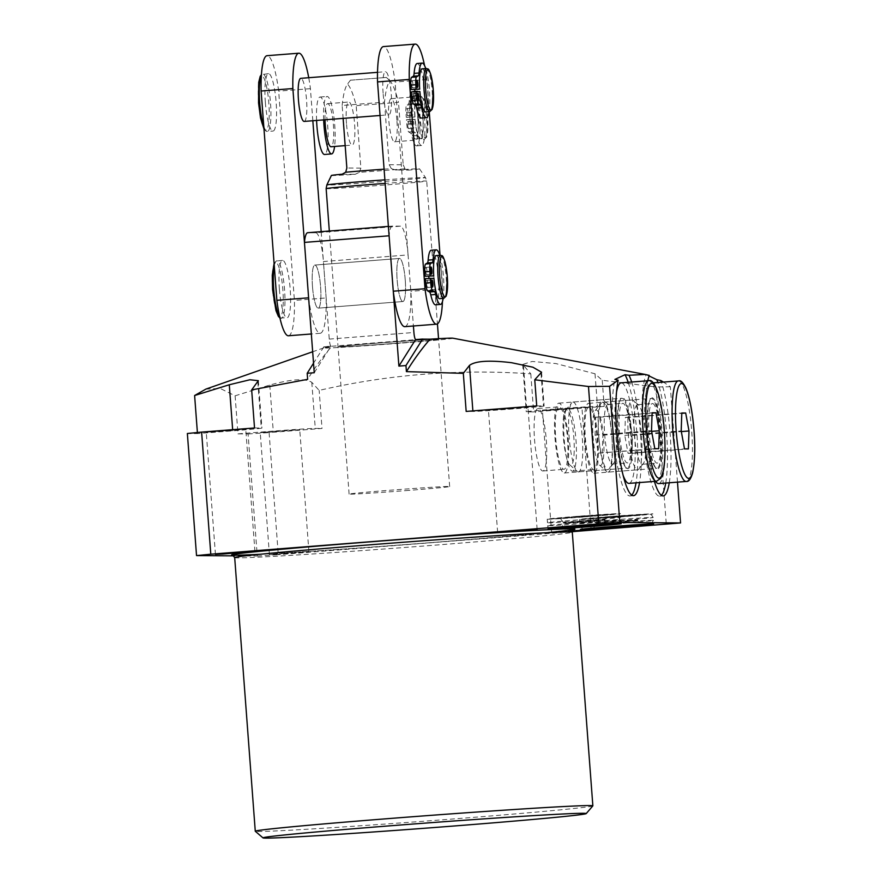 <?xml version="1.0" encoding="UTF-8"?>
<svg xmlns="http://www.w3.org/2000/svg" width="882" height="882" viewBox="0 0 882 882"><rect width="100%" height="100%" fill="white"/><g stroke="black" fill="none" stroke-linecap="round" stroke-linejoin="round"><path stroke-width="0.66" stroke-dasharray="4.41 3.31" d="M397.76 343.153A50.417 0.794 -4.3 0 1 338.038 346.869A50.417 0.794 -4.3 0 1 378.863 343.021A50.417 0.794 -4.3 0 1 438.597 339.305A50.417 0.794 -4.3 0 1 397.76 343.153M408.829 490.381A50.417 0.794 -4.3 0 1 349.107 494.096A50.417 0.794 -4.3 0 1 389.932 490.249A50.417 0.794 -4.3 0 1 449.666 486.533A50.417 0.794 -4.3 0 1 408.829 490.381M405.246 280.013A21.609 4.035 -94.5 0 1 402.876 301.534A21.609 4.035 -94.5 0 1 397.143 279.958A21.609 4.035 -94.5 0 1 399.513 258.448A21.609 4.035 -94.5 0 1 405.246 280.013A21.609 4.035 -94.5 0 1 402.876 301.534A21.609 4.035 -94.5 0 1 397.143 279.958A21.609 4.035 -94.5 0 1 399.513 258.448A21.609 4.035 -94.5 0 1 405.246 280.013M312.482 286.573A21.609 4.035 85.5 0 0 318.215 308.149A21.609 4.035 85.5 0 0 320.585 286.639A21.609 4.035 85.5 0 0 314.852 265.063A21.609 4.035 85.5 0 0 312.482 286.573A21.609 4.035 85.5 0 0 318.215 308.149A21.609 4.035 85.5 0 0 320.585 286.639A21.609 4.035 85.5 0 0 314.852 265.063A21.609 4.035 85.5 0 0 312.482 286.573M577.456 522.828A36.735 0.573 175.7 0 0 547.711 525.628A36.735 0.573 175.7 0 0 591.227 522.927A36.735 0.573 175.7 0 0 620.972 520.115A36.735 0.573 175.7 0 0 577.456 522.828M579.066 516.378L588.647 516.444L579.066 516.378M609.848 523.059A36.735 0.573 -4.3 0 1 653.364 520.358A36.735 0.573 -4.3 0 1 623.618 523.158A36.735 0.573 -4.3 0 1 580.102 525.859A36.735 0.573 -4.3 0 1 609.848 523.059M611.458 516.609L621.038 516.676L611.458 516.609M617.896 433.117A35.037 6.538 85.5 0 0 625.9 467.548A35.037 6.538 85.5 0 0 627.19 468.088A35.037 6.538 85.5 0 0 631.027 433.205A35.037 6.538 85.5 0 0 621.733 398.234A35.037 6.538 85.5 0 0 620.542 398.962A35.037 6.538 85.5 0 0 617.896 433.117M568.14 438.122A35.037 6.538 -94.5 0 1 564.304 473.006A35.037 6.538 -94.5 0 1 555.01 438.034A35.037 6.538 -94.5 0 1 558.846 403.151A35.037 6.538 -94.5 0 1 568.14 438.122M555.704 438.034A31.333 5.854 85.5 0 0 564.017 469.312A31.333 5.854 85.5 0 0 567.446 438.122A31.333 5.854 85.5 0 0 559.133 406.845A31.333 5.854 85.5 0 0 555.704 438.034M546.278 439.776A31.333 5.854 -94.5 0 1 542.849 470.977A31.333 5.854 -94.5 0 1 534.536 439.688A31.333 5.854 -94.5 0 1 537.965 408.498A31.333 5.854 -94.5 0 1 546.278 439.776M618.381 433.062A35.655 6.659 -94.5 0 1 621.082 398.311A35.655 6.659 -94.5 0 1 631.744 433.161A35.655 6.659 -94.5 0 1 626.529 468.11A35.655 6.659 -94.5 0 1 618.381 433.062M631.699 382.016A63.03 11.764 -94.5 0 1 640.409 432.93A63.03 11.764 -94.5 0 1 639.56 482.553M628.171 382.292A63.03 11.764 -94.5 0 1 636.881 433.205A63.03 11.764 -94.5 0 1 636.032 482.829M631.688 495.1A63.03 11.764 -94.5 0 1 629.98 495.949A63.03 11.764 -94.5 0 1 613.255 433.029A63.03 11.764 -94.5 0 1 614.886 379.414M647.586 433.327A35.037 6.538 85.5 0 0 655.591 467.769A35.037 6.538 85.5 0 0 656.881 468.309A35.037 6.538 85.5 0 0 660.717 433.426A35.037 6.538 85.5 0 0 651.423 398.443A35.037 6.538 85.5 0 0 650.232 399.182A35.037 6.538 85.5 0 0 647.586 433.327M584.7 438.244A35.037 6.538 85.5 0 0 593.994 473.226A35.037 6.538 85.5 0 0 597.831 438.343A35.037 6.538 85.5 0 0 588.537 403.361A35.037 6.538 85.5 0 0 584.7 438.244M597.136 438.332A31.333 5.854 -94.5 0 1 593.707 469.533A31.333 5.854 -94.5 0 1 585.394 438.255A31.333 5.854 -94.5 0 1 588.823 407.054A31.333 5.854 -94.5 0 1 597.136 438.332M564.226 439.909A31.333 5.854 85.5 0 0 572.539 471.186A31.333 5.854 85.5 0 0 575.968 439.997A31.333 5.854 85.5 0 0 567.655 408.708A31.333 5.854 85.5 0 0 564.226 439.909M648.083 433.283A35.655 6.659 85.5 0 0 656.23 468.331A35.655 6.659 85.5 0 0 661.445 433.382A35.655 6.659 85.5 0 0 650.773 398.532A35.655 6.659 85.5 0 0 648.083 433.283M647.796 380.759A63.03 11.764 85.5 0 0 646.473 432.974A63.03 11.764 85.5 0 0 654.389 481.396M669.262 482.774A63.03 11.764 85.5 0 0 670.099 433.139A63.03 11.764 85.5 0 0 661.401 382.237M649.24 375.423L646.021 374.872A63.03 11.764 85.5 0 0 642.945 433.249A63.03 11.764 85.5 0 0 659.67 496.169A63.03 11.764 85.5 0 0 661.379 495.309M665.734 483.049A63.03 11.764 85.5 0 0 666.572 433.415A63.03 11.764 85.5 0 0 657.873 382.512M536.719 405.896L543.466 405.952A36.019 0.562 -4.3 0 1 544.106 406.007A36.019 0.562 -4.3 0 1 514.945 408.752A36.019 0.562 -4.3 0 1 472.917 411.464L466.17 411.42M511.902 408.73L488.441 410.196L520.777 407.517L527.943 407.219L511.902 408.73M229.717 430.802L206.245 432.257L238.581 429.589L245.758 429.28L229.717 430.802M592.836 805.883A169.267 2.657 -4.3 0 1 455.785 818.761A169.267 2.657 -4.3 0 1 255.295 831.263M558.471 409.072L542.43 410.582L549.607 410.284L581.933 407.616L558.471 409.072M572.539 530.788L551.614 532.673L572.33 531.427M276.275 431.133L260.234 432.643L267.411 432.345L299.737 429.677L276.275 431.133M285.459 553.223L269.418 554.734L276.595 554.436L308.921 551.768L285.459 553.223M452.841 338.181A64.827 1.014 -4.3 0 1 388.389 344.101A64.827 1.014 -4.3 0 1 323.771 347.883A64.827 1.014 -4.3 0 1 331.29 346.891C323.22 356.119 315.337 366.934 307.642 379.348M646.021 374.872L649.053 375.941M677.486 482.123L670.32 386.757L663.44 382.071M670.32 386.757L655.965 386.989L666.296 524.349M205.881 389.105L220.202 388.444L235.108 395.809L269.782 385.059C291.292 379.051 305.293 378.146 311.798 382.347L319.152 390.395C388.675 374.354 459.224 368.841 530.799 373.847L522.706 364.42L532.155 361.466L555.892 363.56L595.008 373.781L602.241 380.263L655.965 386.989M235.108 395.809L237.964 433.867L248.085 433.944L257.268 556.035L233.939 555.869M257.268 556.035L278.282 554.679L269.098 432.588L322.007 428.454L319.152 390.395M572.297 531.692L278.282 554.679M197.392 432.511L197.48 433.58L187.359 433.503M530.799 373.847L533.654 411.905L526.907 411.861A36.019 0.562 -4.3 0 1 526.267 411.795A36.019 0.562 -4.3 0 1 558.769 408.785A36.019 0.562 -4.3 0 1 597.456 406.337L604.203 406.393L533.654 411.905M602.241 380.263L604.203 406.393M248.085 433.944L269.098 432.588M237.964 433.867L273.244 431.111A36.019 0.562 -4.3 0 1 315.26 428.409L322.007 428.454M254.523 427.968L261.281 428.013A36.019 0.562 -4.3 0 1 261.921 428.068A36.019 0.562 -4.3 0 1 232.749 430.824L197.48 433.58M314.246 372.722L330.926 346.207L323.881 346.758A7.199 1.345 85.5 0 0 324.08 346.847L331.29 346.891M323.881 346.758L313.529 363.208M330.926 346.207A7.199 1.345 85.5 0 1 329.251 339.096L323.418 261.535L408.079 254.92L413.415 325.998M408.079 254.92A28.808 5.38 85.5 0 0 400.516 226.145L315.855 232.771L307.763 232.705L392.413 226.09A28.808 5.38 85.5 0 0 392.336 226.09A28.808 5.38 85.5 0 0 389.105 235.781M400.516 226.145L392.413 226.09M315.855 232.771A28.808 5.38 -94.5 0 1 323.418 261.535M577.247 519.95A36.735 0.573 175.7 0 0 547.49 522.75A36.735 0.573 175.7 0 0 591.006 520.049A36.735 0.573 175.7 0 0 620.763 517.249A36.735 0.573 175.7 0 0 577.247 519.95M590.742 516.455A36.735 0.573 -4.3 0 1 547.226 519.167A36.735 0.573 -4.3 0 1 576.971 516.356A36.735 0.573 -4.3 0 1 620.487 513.655A36.735 0.573 -4.3 0 1 590.742 516.455M547.226 519.167L547.49 522.75C548.692 519.685 549.508 518.451 549.96 519.046L577.633 516.367L551.404 518.947L590.069 516.455L616.309 513.875L577.644 516.367L613.078 513.963C620.289 514.603 616.86 511.803 620.763 517.249L620.487 513.655M623.398 520.281A36.735 0.573 -4.3 0 1 579.882 522.993A36.735 0.573 -4.3 0 1 609.638 520.182A36.735 0.573 -4.3 0 1 653.154 517.48A36.735 0.573 -4.3 0 1 623.398 520.281M609.363 516.598A36.735 0.573 175.7 0 0 579.617 519.399A36.735 0.573 175.7 0 0 623.133 516.698A36.735 0.573 175.7 0 0 652.878 513.886A36.735 0.573 175.7 0 0 609.363 516.598M622.46 516.687L648.7 514.107L610.035 516.598L583.796 519.178L622.46 516.687M422.996 118.221A21.609 4.035 85.5 0 0 417.263 96.645A21.609 4.035 85.5 0 0 414.816 116.953A21.609 4.035 85.5 0 0 414.904 118.166A21.609 4.035 85.5 0 0 414.992 119.368A21.609 4.035 85.5 0 0 420.637 139.731A21.609 4.035 85.5 0 0 422.996 118.221M407.682 124.99A3.605 0.673 85.5 0 0 408.642 128.585A3.605 0.673 85.5 0 0 409.028 125.001A3.605 0.673 85.5 0 0 408.079 121.407A3.605 0.673 85.5 0 0 407.682 124.99M412.622 124.605A3.605 0.673 85.5 0 0 413.57 128.199A3.605 0.673 85.5 0 0 413.967 124.616A3.605 0.673 85.5 0 0 413.019 121.021A3.605 0.673 85.5 0 0 412.622 124.605M406.712 112.069A3.605 0.673 85.5 0 0 407.66 115.663A3.605 0.673 85.5 0 0 408.057 112.069A3.605 0.673 85.5 0 0 407.098 108.475A3.605 0.673 85.5 0 0 406.712 112.069M411.651 111.672A3.605 0.673 85.5 0 0 412.6 115.277A3.605 0.673 85.5 0 0 412.997 111.683A3.605 0.673 85.5 0 0 412.037 108.089A3.605 0.673 85.5 0 0 411.651 111.672M316.594 120.448A28.808 5.38 -94.5 0 1 320.056 97.02A28.808 5.38 -94.5 0 1 327.696 125.784A28.808 5.38 -94.5 0 1 324.543 154.471M323.65 119.897A28.808 5.38 -94.5 0 1 327.112 96.469A28.808 5.38 -94.5 0 1 334.752 125.233A28.808 5.38 -94.5 0 1 334.587 146.467M396.9 120.261A21.609 4.035 85.5 0 0 391.167 98.685A21.609 4.035 85.5 0 0 388.797 120.206A21.609 4.035 85.5 0 0 394.53 141.77A21.609 4.035 85.5 0 0 396.9 120.261M409.965 118.552A21.609 4.035 -94.5 0 1 409.876 117.339A21.609 4.035 -94.5 0 1 412.324 97.031A21.609 4.035 -94.5 0 1 418.057 118.607A21.609 4.035 -94.5 0 1 415.698 140.117A21.609 4.035 -94.5 0 1 410.064 119.754A21.609 4.035 -94.5 0 1 409.965 118.552M325.028 119.787A21.609 4.035 -94.5 0 1 327.674 103.657A21.609 4.035 -94.5 0 1 333.407 125.222A21.609 4.035 -94.5 0 1 331.037 146.743M346.472 123.513A21.609 4.035 -94.5 0 1 348.831 102.003A21.609 4.035 -94.5 0 1 354.564 123.568A21.609 4.035 -94.5 0 1 352.205 145.089A21.609 4.035 -94.5 0 1 346.472 123.513M437.692 339.228A50.417 0.794 -4.3 0 1 438.597 339.305A50.417 0.794 -4.3 0 1 393.085 343.517A50.417 0.794 -4.3 0 1 338.931 346.946A50.417 0.794 -4.3 0 1 338.038 346.869A50.417 0.794 -4.3 0 1 383.538 342.657A50.417 0.794 -4.3 0 1 437.692 339.228M331.4 175.463A44.188 0.695 175.7 0 0 332.183 175.54A44.188 0.695 175.7 0 0 355.148 174.305L359.327 172.332A43.218 0.673 175.7 0 0 404.992 168.76L408.774 170.116A44.188 0.695 175.7 0 0 419.523 168.837A44.188 0.695 175.7 0 0 418.741 168.771A44.188 0.695 175.7 0 0 395.775 170.017L408.774 170.116L395.775 170.017L391.354 168.66A43.218 0.673 175.7 0 0 384.089 169.168M350.804 80.174L386.393 77.44L350.804 80.174M342.15 105.531C343.285 94.418 345.094 87.252 347.552 84.044C350.507 87.329 353.384 94.528 356.185 105.642A43.218 0.673 175.7 0 0 398.51 102.323C395.709 91.21 392.832 84.011 389.877 80.736C387.418 83.944 385.621 91.111 384.486 102.224A43.218 0.673 175.7 0 0 342.15 105.531L343.12 118.375M350.485 80.141L347.552 84.044M410.262 119.754L406.481 119.72L406.8 124.108A7.927 1.477 85.5 0 0 408.708 131.958L410.637 133.094A7.927 1.477 -94.5 0 1 411.828 135.916A27.375 5.116 85.5 0 0 416.613 145.872A27.375 5.116 85.5 0 0 419.578 118.177A27.375 5.116 85.5 0 0 412.346 91.287A27.375 5.116 85.5 0 0 409.215 101.187A7.927 1.477 -94.5 0 1 408.454 103.999L406.69 105.101A7.927 1.477 85.5 0 0 405.963 112.94L406.293 117.317L410.086 117.35A20.529 3.837 -94.5 0 1 412.412 98.111A20.529 3.837 -94.5 0 1 417.836 118.276A20.529 3.837 -94.5 0 1 415.609 139.047A20.529 3.837 -94.5 0 1 410.262 119.754L415.202 119.368L411.409 119.335L411.74 123.723A7.927 1.477 85.5 0 0 413.647 131.572L415.576 132.708A7.927 1.477 -94.5 0 1 416.767 135.53A27.375 5.116 85.5 0 0 421.552 145.486A27.375 5.116 85.5 0 0 424.518 117.791A27.375 5.116 85.5 0 0 417.285 90.901A27.375 5.116 85.5 0 0 414.154 100.802A7.927 1.477 -94.5 0 1 413.393 103.613L411.629 104.715A7.927 1.477 85.5 0 0 410.902 112.554L411.233 116.931L415.014 116.964L410.086 117.35M391.354 168.66L389.183 164.714L384.486 102.224M389.183 164.714L403.206 164.813L398.51 102.323M386.393 77.44L389.877 80.736M359.327 172.332L360.881 168.12L356.185 105.642M403.206 164.813L404.992 168.76M411.233 116.931L406.293 117.317M415.014 116.964A20.529 3.837 -94.5 0 1 417.351 97.726A20.529 3.837 -94.5 0 1 422.776 117.89A20.529 3.837 -94.5 0 1 420.549 138.661A20.529 3.837 -94.5 0 1 415.202 119.368M411.409 119.335L406.481 119.72M412.567 97.196A3.605 0.673 85.5 0 0 413.526 100.791A3.605 0.673 85.5 0 0 413.923 97.196A3.605 0.673 85.5 0 0 412.963 93.602A3.605 0.673 85.5 0 0 412.567 97.196M411.596 84.264A3.605 0.673 85.5 0 0 412.555 87.858A3.605 0.673 85.5 0 0 412.941 84.275A3.605 0.673 85.5 0 0 411.993 80.681A3.605 0.673 85.5 0 0 411.596 84.264M265.35 102.323A28.808 5.38 -94.5 0 1 268.503 73.636A28.808 5.38 -94.5 0 1 276.143 102.4A28.808 5.38 -94.5 0 1 272.99 131.087A28.808 5.38 -94.5 0 1 265.35 102.323M304.18 121.418A21.609 4.035 85.5 0 0 306.539 99.909A21.609 4.035 85.5 0 0 300.806 78.333M383.108 93.227A21.609 4.035 -94.5 0 1 385.467 71.718A21.609 4.035 -94.5 0 1 391.2 93.294A21.609 4.035 -94.5 0 1 388.841 114.803A21.609 4.035 -94.5 0 1 383.108 93.227M426.612 283.916A3.605 0.673 85.5 0 0 427.561 287.51A3.605 0.673 85.5 0 0 427.957 283.927A3.605 0.673 85.5 0 0 426.998 280.333A3.605 0.673 85.5 0 0 426.612 283.916M425.642 270.995A3.605 0.673 85.5 0 0 426.59 274.589A3.605 0.673 85.5 0 0 426.987 271.006A3.605 0.673 85.5 0 0 426.028 267.411A3.605 0.673 85.5 0 0 425.642 270.995M279.385 289.053A28.808 5.38 -94.5 0 1 282.538 260.366A28.808 5.38 -94.5 0 1 290.189 289.131A28.808 5.38 -94.5 0 1 287.036 317.818A28.808 5.38 -94.5 0 1 279.385 289.053M436.193 255.582A21.609 4.035 -94.5 0 1 441.926 277.146A21.609 4.035 -94.5 0 1 439.567 298.667M422.147 68.851A21.609 4.035 -94.5 0 1 427.891 90.416A21.609 4.035 -94.5 0 1 425.521 111.937M429.236 111.639L426.822 79.567A48.62 9.074 85.5 0 0 424.551 65.555M442.455 301.611A48.62 9.074 85.5 0 0 442.555 288.844L440.041 255.273M435.543 304.797A27.375 5.116 85.5 0 0 438.497 277.113A27.375 5.116 85.5 0 0 431.276 250.223M428.961 278.37A21.609 4.035 85.5 0 0 428.983 278.679L425.4 278.657M421.497 118.067A27.375 5.116 85.5 0 0 424.463 90.383A27.375 5.116 85.5 0 0 417.23 63.493M414.926 91.651A21.609 4.035 85.5 0 0 414.948 91.949L411.365 91.926M419.887 91.563L414.948 91.949M288.447 335.766A48.62 9.074 85.5 0 0 294.412 300.431L278.668 91.144A48.62 9.074 85.5 0 0 267.092 55.687M433.922 278.293L428.983 278.679M426.822 79.567L395.081 82.048A48.62 9.074 85.5 0 0 383.494 46.581M404.849 326.66A48.62 9.074 85.5 0 0 410.814 291.325L395.081 82.048M442.555 288.844L410.814 291.325M312.834 120.746L310.42 88.663A48.62 9.074 85.5 0 0 308.733 77.715M310.42 88.663L278.668 91.144M308.612 297.818A48.62 9.074 85.5 0 0 320.188 333.286A48.62 9.074 85.5 0 0 326.153 297.951L294.412 300.431M326.153 297.951L321.169 231.657M443.161 298.381A27.375 5.116 85.5 0 0 439.776 255.295M429.126 111.65A27.375 5.116 85.5 0 0 425.73 68.564M574.193 451.441A27.827 5.193 -94.5 0 1 569.772 464.847A27.827 5.193 -94.5 0 1 563.069 423.625A27.827 5.193 -94.5 0 1 565.516 410.362A27.827 5.193 -94.5 0 1 571.624 421.276A27.827 5.193 -94.5 0 1 574.193 451.441M568.681 419.468A35.037 6.538 85.5 0 0 577.126 471.363A35.037 6.538 85.5 0 0 578.416 471.903A35.037 6.538 85.5 0 0 582.682 454.484A35.037 6.538 85.5 0 0 580.014 419.314A35.037 6.538 85.5 0 0 572.947 402.049A35.037 6.538 85.5 0 0 571.768 402.776A35.037 6.538 85.5 0 0 568.681 419.468M598.216 417.164A35.037 6.538 85.5 0 0 600.885 452.334A35.037 6.538 85.5 0 0 607.941 469.599A35.037 6.538 85.5 0 0 609.131 468.86A35.037 6.538 85.5 0 0 612.218 452.179A35.037 6.538 85.5 0 0 603.773 400.274A35.037 6.538 85.5 0 0 602.483 399.733A35.037 6.538 85.5 0 0 598.216 417.164M616.22 449.214A29.889 5.579 85.5 0 0 609.021 404.937A29.889 5.579 85.5 0 0 607.918 404.474A29.889 5.579 85.5 0 0 604.28 419.336A29.889 5.579 85.5 0 0 606.562 449.346A29.889 5.579 85.5 0 0 612.582 464.075A29.889 5.579 85.5 0 0 613.596 463.447A29.889 5.579 85.5 0 0 616.22 449.214M631.038 448.056A29.889 5.579 -94.5 0 1 627.4 462.918A29.889 5.579 -94.5 0 1 621.38 448.188A29.889 5.579 -94.5 0 1 619.098 418.178A29.889 5.579 -94.5 0 1 622.736 403.317A29.889 5.579 -94.5 0 1 628.756 418.046A29.889 5.579 -94.5 0 1 631.038 448.056M616.551 391.895A50.417 9.415 85.5 0 0 614.997 407.914A50.417 9.415 85.5 0 0 623.056 475.155M628.998 483.38A50.417 9.415 85.5 0 0 635.139 458.309A50.417 9.415 85.5 0 0 631.292 407.693A50.417 9.415 85.5 0 0 621.137 382.843M602.263 453.127L602.858 435.179L599.562 417.219L595.67 417.186L595.063 435.124L598.371 453.094L658.7 448.706M598.371 453.094L654.808 448.684M595.063 435.124L651.511 430.714M595.67 417.186L652.107 412.776M599.562 417.219L652.096 413.107M602.858 435.179L651.622 431.375M596.232 409.987A27.827 5.193 -94.5 0 1 603.542 437.781A27.827 5.193 -94.5 0 1 600.41 465.498A27.827 5.193 -94.5 0 1 599.462 465.057A27.827 5.193 -94.5 0 1 593.145 438.145A27.827 5.193 -94.5 0 1 595.207 410.582A27.827 5.193 -94.5 0 1 596.232 409.987M608.007 472.124A35.037 6.538 85.5 0 0 608.106 472.124A35.037 6.538 85.5 0 0 611.921 436.965A35.037 6.538 85.5 0 0 602.748 402.258A35.037 6.538 85.5 0 0 602.649 402.258A35.037 6.538 85.5 0 0 601.458 402.997A35.037 6.538 85.5 0 0 598.856 437.704A35.037 6.538 85.5 0 0 606.816 471.583A35.037 6.538 85.5 0 0 608.007 472.124M637.532 469.819A35.037 6.538 85.5 0 0 637.642 469.808A35.037 6.538 85.5 0 0 638.833 469.081A35.037 6.538 85.5 0 0 641.434 434.374A35.037 6.538 85.5 0 0 633.463 400.494A35.037 6.538 85.5 0 0 632.284 399.954A35.037 6.538 85.5 0 0 632.173 399.954A35.037 6.538 85.5 0 0 628.359 435.113A35.037 6.538 85.5 0 0 637.532 469.819M637.708 404.684A29.889 5.579 85.5 0 0 637.62 404.684A29.889 5.579 85.5 0 0 634.356 434.683A29.889 5.579 85.5 0 0 642.184 464.296A29.889 5.579 85.5 0 0 642.272 464.285A29.889 5.579 85.5 0 0 643.287 463.667A29.889 5.579 85.5 0 0 645.514 434.054A29.889 5.579 85.5 0 0 638.711 405.147A29.889 5.579 85.5 0 0 637.708 404.684M652.515 403.526A29.889 5.579 -94.5 0 1 660.342 433.128A29.889 5.579 -94.5 0 1 657.09 463.127A29.889 5.579 -94.5 0 1 657.002 463.138A29.889 5.579 -94.5 0 1 649.174 433.525A29.889 5.579 -94.5 0 1 652.426 403.526A29.889 5.579 -94.5 0 1 652.515 403.526M658.843 483.579A50.417 9.415 85.5 0 0 664.146 432.599A50.417 9.415 85.5 0 0 650.982 383.053A50.417 9.415 85.5 0 0 650.828 383.064A50.417 9.415 85.5 0 0 644.874 426.094A50.417 9.415 85.5 0 0 655.558 481.307M629.252 417.429L625.36 417.407L624.765 435.344L628.061 453.315L631.953 453.337L632.548 435.399L629.252 417.429L681.786 413.327M632.548 435.399L681.323 431.585M631.953 453.337L688.39 448.927M628.061 453.315L684.498 448.894M624.765 435.344L681.202 430.934M625.36 417.407L681.797 412.985M580.29 521.053L563.378 522.64L570.941 522.331L605.041 519.509L580.29 521.053M588.173 521.824L605.085 520.226L597.522 520.545L563.433 523.357L588.173 521.824M612.681 521.284L637.432 519.741L603.332 522.563L595.769 522.883L612.681 521.284M620.564 522.056L595.824 523.599L629.913 520.777L637.488 520.468L620.564 522.056M541.019 373.395L543.466 405.952M234.689 557.589A169.267 2.657 175.7 0 0 435.201 545.131A169.267 2.657 175.7 0 0 572.286 532.21M546.851 532.717A172.155 2.701 -4.3 0 1 435.532 542.265A172.155 2.701 -4.3 0 1 259.925 554.293M523.445 365.798L526.907 411.861M595.008 373.781L597.456 406.337M311.798 382.347L315.26 428.409M269.782 385.059L273.244 431.111M257.809 381.961L261.281 428.013M232.661 429.677L232.749 430.824M472.873 410.891L472.917 411.464M329.251 339.096L413.912 332.481M324.08 346.847L422.853 339.118M418.432 117.89A21.609 4.035 -94.5 0 1 420.791 96.37A21.609 4.035 -94.5 0 1 426.524 117.945A21.609 4.035 -94.5 0 1 424.165 139.455A21.609 4.035 -94.5 0 1 418.432 117.89M427.671 117.835A20.165 3.771 85.5 0 0 422.379 97.693A20.165 3.771 85.5 0 0 420.108 117.78A20.165 3.771 85.5 0 0 425.4 137.912A20.165 3.771 85.5 0 0 427.671 117.835M384.894 179.84A49.458 0.772 -4.3 0 1 424.584 177.48A49.458 0.772 -4.3 0 1 425.466 177.547A49.458 0.772 -4.3 0 1 381.057 181.67A49.458 0.772 -4.3 0 1 327.707 185.055A49.458 0.772 -4.3 0 1 326.836 184.966M326.142 188.638A50.417 0.794 175.7 0 0 327.035 188.715A50.417 0.794 175.7 0 0 381.189 185.286A50.417 0.794 175.7 0 0 426.701 181.075A50.417 0.794 175.7 0 0 425.797 180.997A50.417 0.794 175.7 0 0 385.158 183.423M360.881 168.12L346.858 168.021M342.15 174.206L355.148 174.305M414.154 100.802L409.215 101.187M413.393 103.613L408.454 103.999M411.629 104.715L406.69 105.101M410.902 112.554L405.963 112.94M411.74 123.723L406.8 124.108M413.647 131.572L408.708 131.958M415.576 132.708L410.637 133.094M416.767 135.53L411.828 135.916M263.784 126.324A28.808 5.38 85.5 0 0 267.345 131.528A28.808 5.38 85.5 0 0 270.498 102.841A28.808 5.38 85.5 0 0 262.858 74.077A28.808 5.38 85.5 0 0 261.381 75.477M258.569 102.874A27.375 5.116 -94.5 0 1 261.645 75.62A27.375 5.116 -94.5 0 1 268.823 102.951A27.375 5.116 -94.5 0 1 265.747 130.205A27.375 5.116 -94.5 0 1 258.569 102.874M426.381 68.52A21.609 4.035 -94.5 0 1 432.114 90.085A21.609 4.035 -94.5 0 1 429.755 111.606M279.726 317.123A28.808 5.38 85.5 0 0 281.391 318.259A28.808 5.38 85.5 0 0 284.544 289.572A28.808 5.38 85.5 0 0 276.893 260.807A28.808 5.38 85.5 0 0 274.28 265.967M272.604 289.605A27.375 5.116 -94.5 0 1 275.68 262.351A27.375 5.116 -94.5 0 1 282.857 289.682A27.375 5.116 -94.5 0 1 279.781 316.936A27.375 5.116 -94.5 0 1 272.604 289.605M440.427 255.251A21.609 4.035 -94.5 0 1 446.16 276.816A21.609 4.035 -94.5 0 1 443.789 298.337M648.656 380.693A50.417 9.415 -94.5 0 1 658.81 405.544A50.417 9.415 -94.5 0 1 662.658 456.159A50.417 9.415 -94.5 0 1 656.517 481.23M678.49 380.903A50.417 9.415 -94.5 0 1 691.686 430.846A50.417 9.415 -94.5 0 1 686.207 481.451M349.107 494.096L329.328 231.018M318.215 308.149L402.876 301.534L318.215 308.149M547.976 529.222L547.711 525.628L550.335 528.836M559.872 528.241C560.224 529.465 561.415 527.833 563.433 523.357L563.378 522.64C560.709 518.517 559.298 517.095 559.133 518.351L608.591 514.636C608.326 513.357 607.136 514.978 605.041 519.509L605.085 520.226C607.852 524.393 609.264 525.826 609.341 524.525M651.247 523.919L653.364 520.358L653.639 523.941M592.263 528.472C592.616 529.696 593.807 528.075 595.824 523.599L595.769 522.883C593.002 518.704 591.59 517.282 591.524 518.583L640.982 514.868C640.718 513.589 639.527 515.22 637.432 519.741L637.488 520.468C640.145 524.592 641.556 526.014 641.732 524.757M582.726 529.068L580.102 525.859L580.367 529.454M564.304 473.006L627.19 468.088M542.849 470.977L564.017 469.312M620.542 398.962L621.082 398.311M629.98 495.949L633.508 495.673M593.994 473.226L656.881 468.309M572.539 471.186L593.707 469.533M655.591 467.769L656.23 468.331M659.67 496.169L663.198 495.893M541.57 372.215L544.106 406.007M497.624 532.287L488.441 410.196M215.429 554.348L206.245 432.257M232.661 555.109C234.568 556.344 338.479 549.949 435.521 542.265L528.086 534.503L573.928 529.454M551.614 532.673L542.43 410.582M269.418 554.734L260.234 432.643M323.771 347.883L312.669 351.764M308.921 551.768L299.737 429.677M591.116 529.707L581.933 407.616M254.931 551.382L245.758 429.28M537.127 529.31L527.943 407.219M522.706 364.42L526.267 411.795M258.349 380.693L261.921 428.068M650.232 399.182L650.773 398.532M567.655 408.708L588.823 407.054M588.537 403.361L651.423 398.443M625.9 467.548L626.529 468.11M537.965 408.498L559.133 406.845M558.846 403.151L621.733 398.234M618.855 523.688L620.972 520.115L621.248 523.71M392.336 226.09L388.4 226.398M314.852 265.063L399.513 258.448L314.852 265.063M449.666 486.533L438.541 338.666M579.617 519.399L579.882 522.993C581.084 519.917 581.899 518.682 582.352 519.278L648.424 514.096C649.681 513.026 651.258 514.162 653.154 517.48L652.878 513.886M417.263 96.645L420.791 96.37C422.555 97.45 422.632 94.606 425.477 103.359L427.693 117.835L426.601 137.173L424.165 139.455L420.637 139.731M413.57 128.199L408.642 128.585M412.6 115.277L407.66 115.663M320.056 97.02L327.112 96.469M391.167 98.685L412.324 97.031M327.674 103.657L348.831 102.003M419.523 168.837L425.466 177.547L426.701 181.075L437.439 323.892M345.171 145.629L352.205 145.089M394.53 141.77L415.698 140.117M417.351 97.726L412.412 98.111M420.549 138.661L415.609 139.047M417.285 90.901L412.346 91.287M421.552 145.486L416.613 145.872M412.037 108.089L407.098 108.475M413.019 121.021L408.079 121.407M418.465 100.405L413.526 100.791M417.495 87.472L412.555 87.858M268.503 73.636L261.436 74.672M377.529 72.335L385.467 71.718M432.5 287.124L427.561 287.51M431.53 274.203L426.59 274.589M282.538 260.366L275.934 261.094L274.093 263.42M320.188 333.286L311.324 333.98M279.903 317.906L287.036 317.818M430.967 267.026L426.028 267.411M431.937 279.947L426.998 280.333M380.054 115.487L388.841 114.803M263.994 129.081L266.353 131.396L272.99 131.087M416.932 80.295L411.993 80.681M417.903 93.216L412.963 93.602M569.772 464.847L577.126 471.363M578.416 471.903L607.941 469.599M609.021 404.937L603.773 400.274M612.582 464.075L627.4 462.918M607.918 404.474L622.736 403.317M613.596 463.447L609.131 468.86M572.947 402.049L602.483 399.733M565.516 410.362L571.768 402.776M608.106 472.124L637.642 469.808M642.272 464.285L657.09 463.127M653.264 382.876L650.828 383.064M637.62 404.684L652.426 403.526M638.711 405.147L633.463 400.494M643.287 463.667L638.833 469.081M602.649 402.258L632.173 399.954M599.462 465.057L606.816 471.583M595.207 410.582L601.458 402.997"/><path stroke-width="1.32" d="M591.491 526.51A36.735 0.573 -4.3 0 1 547.976 529.222A36.735 0.573 -4.3 0 1 577.732 526.411A36.735 0.573 -4.3 0 1 621.248 523.71A36.735 0.573 -4.3 0 1 591.491 526.51M610.124 526.653A36.735 0.573 175.7 0 0 580.367 529.454A36.735 0.573 175.7 0 0 623.883 526.752A36.735 0.573 175.7 0 0 653.639 523.941A36.735 0.573 175.7 0 0 610.124 526.653M639.56 482.553A63.03 11.764 -94.5 0 1 633.508 495.673A63.03 11.764 -94.5 0 1 616.783 432.753A63.03 11.764 -94.5 0 1 618.172 380.197L609.583 386.316L619.826 522.497L598.812 523.853L588.481 386.503L534.757 379.767L536.719 405.896L466.17 411.42L463.315 373.351L406.415 371.62L405.952 365.556L422.643 339.041A7.199 1.345 -94.5 0 0 422.853 339.118L430.063 339.173C421.993 348.401 414.11 359.217 406.415 371.62M636.032 482.829A63.03 11.764 -94.5 0 1 631.688 495.1M618.172 380.197L614.886 379.414L625.018 374.718L628.987 375.269A63.03 11.764 -94.5 0 1 631.699 382.016M625.018 374.718A63.03 11.764 -94.5 0 1 628.171 382.292M654.389 481.396A63.03 11.764 85.5 0 0 663.198 495.893A63.03 11.764 85.5 0 0 669.262 482.774M661.379 495.309A63.03 11.764 85.5 0 0 665.734 483.049M661.401 382.237A63.03 11.764 85.5 0 0 660.794 380.506L656.87 379.712A63.03 11.764 85.5 0 1 657.873 382.512M463.315 373.351L469.456 365.413C475.343 360.936 489.345 360.032 511.483 362.7L532.882 367.199L541.57 372.215L534.757 379.767M513.666 530.777L497.624 532.287L504.802 531.989L537.127 529.31L513.666 530.777M231.47 552.838L215.429 554.348L222.606 554.05L254.931 551.382L231.47 552.838M454.969 825.927A162.067 2.536 175.7 0 0 586.199 813.601A162.067 2.536 175.7 0 0 394.232 825.486A162.067 2.536 175.7 0 0 263.012 837.9A162.067 2.536 175.7 0 0 454.969 825.927M263.012 837.9L255.295 831.263A169.267 2.657 -4.3 0 1 255.273 831.219A169.267 2.657 -4.3 0 1 392.347 818.298A169.267 2.657 -4.3 0 1 592.858 805.839A169.267 2.657 -4.3 0 1 592.836 805.883L586.199 813.601M572.33 531.427L591.116 529.707L572.539 530.788M430.063 339.173A64.827 1.014 -4.3 0 1 452.841 338.181L645.183 374.431L628.987 375.269M588.481 386.503L609.583 386.316M647.796 380.759A63.03 11.764 85.5 0 1 649.24 375.423L645.183 374.431M649.053 375.941L656.87 379.712M663.44 382.071L660.794 380.506M313.529 363.208L307.19 373.273L307.642 379.348L251.668 389.899L258.349 380.693L249.937 379.756L229.287 384.761L194.613 395.522L205.881 389.105L312.669 351.764M210.798 554.194L196.532 555.594L187.359 433.503L201.614 432.103L210.798 554.194L598.812 523.853M233.939 555.869L196.532 555.594M619.826 522.497L680.562 522.938L572.297 531.692M680.562 522.938L677.486 482.123M405.952 365.556L398.896 366.107L415.587 339.592L422.643 339.041M307.19 373.273L314.246 372.722L304.444 242.407L389.105 235.792A28.808 5.38 85.5 0 0 389.105 235.792L398.896 366.107M251.668 389.899L254.523 427.968L201.614 432.103M194.613 395.522L197.392 432.511M413.415 325.998L413.912 332.481A7.199 1.345 -94.5 0 0 415.587 339.592M304.444 242.407A28.808 5.38 -94.5 0 1 307.675 232.716A28.808 5.38 -94.5 0 1 307.763 232.705M334.587 146.467A28.808 5.38 -94.5 0 1 331.599 153.92L324.543 154.471A28.808 5.38 -94.5 0 1 316.903 125.707A28.808 5.38 -94.5 0 1 316.594 120.448M331.599 153.92A28.808 5.38 -94.5 0 1 323.959 125.156A28.808 5.38 -94.5 0 1 323.65 119.897M345.171 145.629L331.037 146.743A21.609 4.035 -94.5 0 1 325.304 125.167A21.609 4.035 -94.5 0 1 325.028 119.787M384.089 169.168A43.218 0.673 175.7 0 0 345.689 172.233L346.858 168.021L343.12 118.375M345.689 172.233L342.15 174.206A44.188 0.695 175.7 0 0 331.4 175.463L326.836 184.966A49.458 0.772 -4.3 0 1 384.894 179.84M417.506 96.799A3.605 0.673 85.5 0 0 418.465 100.405A3.605 0.673 85.5 0 0 418.862 96.811A3.605 0.673 85.5 0 0 417.903 93.216A3.605 0.673 85.5 0 0 417.506 96.799M416.536 83.878A3.605 0.673 85.5 0 0 417.495 87.472A3.605 0.673 85.5 0 0 417.881 83.889A3.605 0.673 85.5 0 0 416.932 80.295A3.605 0.673 85.5 0 0 416.536 83.878M377.529 72.335L300.806 78.333A21.609 4.035 85.5 0 0 298.447 99.853A21.609 4.035 85.5 0 0 304.18 121.418L380.054 115.487M431.552 283.53A3.605 0.673 85.5 0 0 432.5 287.124A3.605 0.673 85.5 0 0 432.897 283.541A3.605 0.673 85.5 0 0 431.937 279.947A3.605 0.673 85.5 0 0 431.552 283.53M430.57 270.609A3.605 0.673 85.5 0 0 431.53 274.203A3.605 0.673 85.5 0 0 431.926 270.62A3.605 0.673 85.5 0 0 430.967 267.026A3.605 0.673 85.5 0 0 430.57 270.609M439.776 255.295A27.375 5.116 85.5 0 0 436.215 249.838L431.276 250.223A27.375 5.116 85.5 0 0 428.145 260.113A7.927 1.477 -94.5 0 1 427.384 262.924L425.62 264.027A7.927 1.477 85.5 0 0 424.892 271.865L425.223 276.242L433.746 275.89A21.609 4.035 -94.5 0 1 436.193 255.582L440.427 255.251C442.191 256.32 442.268 253.476 445.112 262.23L447.328 276.705L446.237 296.054L443.789 298.337A21.609 4.035 -94.5 0 1 438.056 276.761A21.609 4.035 -94.5 0 1 440.427 255.251M428.806 276.275A21.609 4.035 85.5 0 0 428.895 277.477A21.609 4.035 85.5 0 0 428.961 278.37M425.73 68.564A27.375 5.116 85.5 0 0 422.169 63.107L417.23 63.493A27.375 5.116 85.5 0 0 414.11 73.382A7.927 1.477 -94.5 0 1 413.338 76.205L411.585 77.296A7.927 1.477 85.5 0 0 410.858 85.135L411.177 89.523L419.7 89.159A21.609 4.035 -94.5 0 1 422.147 68.851L426.381 68.52C428.156 69.59 428.222 66.745 431.066 75.499L433.283 89.975A20.165 3.771 85.5 0 0 427.968 69.843A20.165 3.771 85.5 0 0 425.697 89.92A20.165 3.771 85.5 0 0 430.989 110.063A20.165 3.771 85.5 0 0 433.26 89.975L432.202 109.324L429.755 111.606A21.609 4.035 -94.5 0 1 424.022 90.03A21.609 4.035 -94.5 0 1 426.381 68.52M414.76 89.545A21.609 4.035 85.5 0 0 414.849 90.747A21.609 4.035 85.5 0 0 414.926 91.651M424.551 65.555A48.62 9.074 85.5 0 0 415.246 44.1A48.62 9.074 85.5 0 0 409.281 79.435L425.014 288.723A48.62 9.074 85.5 0 0 436.59 324.179A48.62 9.074 85.5 0 0 442.455 301.611M440.041 255.273L429.236 111.639M443.789 298.337L439.567 298.667A21.609 4.035 -94.5 0 1 433.922 278.293L425.4 278.657L425.73 283.034A7.927 1.477 85.5 0 0 427.638 290.895L429.567 292.019A7.927 1.477 -94.5 0 1 430.758 294.853A27.375 5.116 85.5 0 0 435.543 304.797L440.482 304.411A27.375 5.116 85.5 0 0 443.161 298.381M429.755 111.606L425.521 111.937A21.609 4.035 -94.5 0 1 419.887 91.563L411.365 91.926L411.696 96.303A7.927 1.477 85.5 0 0 413.603 104.164L415.521 105.289A7.927 1.477 -94.5 0 1 416.712 108.122A27.375 5.116 85.5 0 0 421.497 118.067L426.436 117.681A27.375 5.116 85.5 0 0 429.126 111.65M308.733 77.715A48.62 9.074 85.5 0 0 298.844 53.207L267.092 55.687A48.62 9.074 85.5 0 0 261.127 91.022L276.86 300.299A48.62 9.074 85.5 0 0 288.447 335.766L311.324 333.98M415.246 44.1L383.494 46.581A48.62 9.074 85.5 0 0 377.529 81.916L393.262 291.203A48.62 9.074 85.5 0 0 404.849 326.66L436.59 324.179M409.281 79.435L377.529 81.916M425.014 288.723L393.262 291.203M298.844 53.207A48.62 9.074 85.5 0 0 292.868 88.542L261.127 91.022M292.868 88.542L308.612 297.818L276.86 300.299M321.169 231.657L312.834 120.746M436.215 249.838A27.375 5.116 85.5 0 0 433.084 259.727A7.927 1.477 -94.5 0 1 432.312 262.538L430.559 263.641A7.927 1.477 85.5 0 0 429.832 271.48L430.162 275.857L433.746 275.89M430.339 278.271L430.67 282.648A7.927 1.477 85.5 0 0 432.577 290.509L434.506 291.633A7.927 1.477 -94.5 0 1 435.697 294.467A27.375 5.116 85.5 0 0 440.482 304.411M430.162 275.857L425.223 276.242M422.169 63.107A27.375 5.116 85.5 0 0 419.038 72.997A7.927 1.477 -94.5 0 1 418.277 75.819L416.513 76.91A7.927 1.477 85.5 0 0 415.797 84.749L416.117 89.137L419.7 89.159M416.304 91.541L416.635 95.918A7.927 1.477 85.5 0 0 418.542 103.778L420.46 104.903A7.927 1.477 -94.5 0 1 421.651 107.736A27.375 5.116 85.5 0 0 426.436 117.681M416.117 89.137L411.177 89.523M623.056 475.155A50.417 9.415 85.5 0 0 628.998 483.38L656.517 481.23A50.417 9.415 -94.5 0 1 646.352 456.391A50.417 9.415 -94.5 0 1 642.504 405.764A50.417 9.415 -94.5 0 1 648.656 380.693L621.137 382.843A50.417 9.415 85.5 0 0 616.551 391.895M654.808 448.684L658.7 448.706L659.295 430.769L655.999 412.798L652.107 412.776L651.511 430.714L654.808 448.684M652.096 413.107L655.999 412.798M651.622 431.375L659.295 430.769M655.558 481.307A50.417 9.415 85.5 0 0 658.545 483.601A50.417 9.415 85.5 0 0 658.689 483.601A50.417 9.415 85.5 0 0 658.843 483.579M688.996 430.989L685.689 413.019L681.797 412.985L681.202 430.934L684.498 448.894L688.39 448.927L688.996 430.989L681.323 431.585M681.786 413.327L685.689 413.019M578.405 526.422L552.154 529.002L590.819 526.51L617.058 523.93L578.405 526.422M579.816 526.433L589.408 526.499L579.816 526.433M610.796 526.653L649.461 524.162L584.557 529.233L610.796 526.653M592.406 528.439L641.578 524.746M592.858 805.839L572.286 532.21A169.267 2.657 175.7 0 0 371.774 544.668A169.267 2.657 175.7 0 0 234.689 557.589L232.661 555.109M259.925 554.293A172.155 2.701 -4.3 0 1 371.013 541.791A172.155 2.701 -4.3 0 1 545.936 529.795A172.155 2.701 -4.3 0 1 546.851 532.717M229.287 384.761L232.661 429.677M469.456 365.413L472.873 410.891M385.158 183.423A50.417 0.794 175.7 0 0 326.142 188.638L329.328 231.018M261.381 75.477A28.808 5.38 85.5 0 0 259.705 102.764A28.808 5.38 85.5 0 0 263.784 126.324M274.28 265.967A28.808 5.38 85.5 0 0 273.74 289.494A28.808 5.38 85.5 0 0 279.726 317.123M447.295 276.705A20.165 3.771 85.5 0 0 442.014 256.574A20.165 3.771 85.5 0 0 439.743 276.65A20.165 3.771 85.5 0 0 445.035 296.793A20.165 3.771 85.5 0 0 447.295 276.705M432.577 290.509L427.638 290.895M430.67 282.648L425.73 283.034M434.506 291.633L429.567 292.019M435.697 294.467L430.758 294.853M433.084 259.727L428.145 260.113M432.312 262.538L427.384 262.924M430.559 263.641L425.62 264.027M429.832 271.48L424.892 271.865M418.542 103.778L413.603 104.164M416.635 95.918L411.696 96.303M420.46 104.903L415.521 105.289M421.651 107.736L416.712 108.122M419.038 72.997L414.11 73.382M418.277 75.819L413.338 76.205M416.513 76.91L411.585 77.296M415.797 84.749L410.858 85.135M645.911 406.988A47.54 8.875 85.5 0 0 654.036 471.76A47.54 8.875 85.5 0 0 664.896 454.495A47.54 8.875 85.5 0 0 656.77 389.723A47.54 8.875 85.5 0 0 645.911 406.988M653.264 382.876L678.732 380.892C680.783 380.087 683.219 382.579 686.02 388.378C689.801 397.958 692.458 411.905 693.991 430.218C695.391 447.053 694.939 461.286 692.624 472.917C690.893 479.058 688.754 481.903 686.207 481.451A50.417 9.415 -94.5 0 1 686.053 481.451A50.417 9.415 -94.5 0 1 672.856 431.507A50.417 9.415 -94.5 0 1 678.346 380.914A50.417 9.415 -94.5 0 1 678.49 380.903M688.655 478.364A47.54 8.875 85.5 0 0 694.002 431.022A47.54 8.875 85.5 0 0 681.532 383.56A47.54 8.875 85.5 0 0 676.185 430.89A47.54 8.875 85.5 0 0 688.655 478.364M550.335 528.836L590.83 526.51L618.855 523.688M560.015 528.208L609.186 524.514M582.726 529.068L615.614 527.326L651.247 523.919M255.273 831.219L234.689 557.589M572.286 532.21L573.928 529.454M388.4 226.398L307.675 232.716M437.439 323.892L438.541 338.666M326.836 184.966L326.142 188.638M261.436 74.672L260.201 76.359L258.702 82.423L258.536 102.874L260.532 118.023L263.994 129.081M274.093 263.42L272.262 275.206L272.582 289.605L275.989 310.662L278.403 316.418L279.903 317.906M656.517 481.23L660.739 478.342L662.007 475.718C663.672 471.087 664.653 464.119 664.962 454.814C665.348 433.271 663.341 413.625 658.909 395.875C655.436 384.376 652.019 379.315 648.656 380.693M686.207 481.451L658.689 483.601"/></g></svg>

